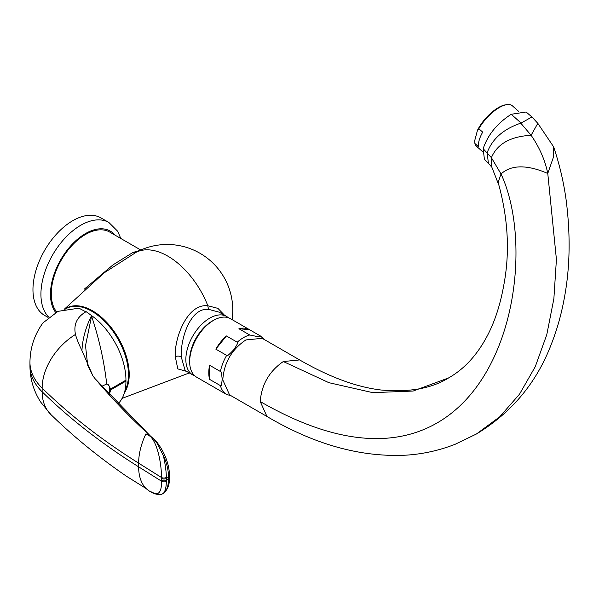 <?xml version="1.0" encoding="UTF-8"?>
<svg xmlns="http://www.w3.org/2000/svg" width="599" height="599" viewBox="0 0 599 599"><rect width="100%" height="100%" fill="white"/><g stroke="black" fill="none" stroke-linecap="round" stroke-linejoin="round"><path stroke-width="0.9" d="M85.986 311.577A33.873 19.557 0 0 0 85.829 311.839L78.963 308.171L58.036 311.338L42.993 322.861C34.472 334.586 30.122 347.742 29.95 362.313A87.926 50.765 0 0 0 42.147 388.107L42.147 391.783A87.926 50.765 180 0 1 29.95 365.989L29.95 362.313M85.829 311.839C76.874 317.081 73.422 324.613 75.481 334.437C76.5 338.398 78.656 343.774 81.943 350.557L92.875 375.835L95.129 378.755L151.225 436.888L154.564 439.763C133.966 421.277 115.165 402.131 98.169 382.319M86.136 311.66L91.684 315.658A55.175 31.859 60 0 1 125.947 380.155L125.947 381.091A55.175 31.859 60 0 1 117.741 403.996M145.879 488.38A54.052 32.473 -57.9 0 1 138.639 466.838L161.475 481.162C161.835 495.081 156.638 497.484 145.879 488.38L126.471 476.25C98.588 457.104 73.4 436.544 50.9 414.56L40.71 402.109C33.656 391.132 30.07 379.092 29.95 365.989M153.524 492.962L151.584 491.936C154.407 494.07 157.747 494.879 161.603 494.37L163.355 493.366C165.264 491.255 166.26 487.234 166.342 481.319L166.342 477.44C166.26 471.338 165.264 464.06 163.355 455.614L156.421 442.092L153.531 438.947M162.831 493.763C166.222 491.352 168.334 487.713 169.158 482.854L169.584 477.65A3.377 1.947 180 0 1 168.596 479.028C168.386 486.193 166.634 490.97 163.355 493.366M75.481 334.437A54.052 38.007 134.4 0 0 42.147 388.107A769.303 444.159 0 0 0 138.639 463.162L161.475 477.485C161.64 463.768 156.833 436.094 145.879 433.923L151.225 436.888M163.355 455.614C166.634 462.548 168.379 469.728 168.596 477.171L168.596 479.028L166.365 480.323A3.377 1.947 0 0 1 161.49 480.263L161.475 477.485A3.377 1.872 -1.7 0 0 166.342 477.44M101.658 386.348L106.712 384.004C104.136 361.167 99.052 338.428 91.46 315.785C85.709 327.353 82.535 338.944 81.943 350.557M91.684 315.658L85.507 345.623L87.701 365.3L92.875 375.835M109.647 388.863A10.363 5.983 120 0 0 109.632 388.324A10.363 5.983 120 0 0 107.827 384.333M106.712 384.004L108.217 384.536L110.65 388.983L125.947 380.155M125.947 381.091L110.65 389.927A10.363 5.983 120 0 0 110.658 389.447A10.363 5.983 120 0 0 110.65 388.983M110.65 389.927L109.22 394.823M124.899 390.862A51.799 29.905 -120 0 0 128.463 374.719A51.799 29.905 60 0 0 105.851 322.591A51.799 29.905 60 0 0 65.935 308.71L65.216 309.136M64.804 309.226A52.031 30.04 60 0 1 105.409 320.989A52.031 30.04 60 0 1 129.212 374.472A52.031 30.04 60 0 1 124.427 392.652M224.55 315.276L217.939 308.38L207.86 305.76C187.023 303.356 174.182 338.615 175.275 356.645L177.791 368.902L186.596 371.38M64.123 309.384L104.099 272.882L136.422 252.127A65.605 65.605 0 0 1 232.075 319.619M84.257 289.175L113.031 264.848L132.896 252.478L139.814 250.449M226.624 316.474L219.189 312.176L209.44 309.563C190.722 306.134 180.336 338.57 181.235 356.862L185.143 370.541L192.841 374.981A33.784 19.505 -60 0 1 185.847 359.52A33.784 19.505 -60 0 1 200.59 325.519A33.784 19.505 -60 0 1 226.624 316.474A33.784 19.505 -60 0 1 228.429 317.762M56.643 311.937A48.422 27.958 -60 0 1 51.274 293.78A48.422 27.958 -60 0 1 72.412 245.051A48.422 27.958 -60 0 1 109.722 232.075L140.787 250.008M48.047 317.395L44.626 315.418A56.306 32.511 120 0 1 32.96 289.639A56.306 32.511 -60 0 1 57.541 232.981A56.306 32.511 -60 0 1 100.924 217.894L108.891 222.491A56.306 32.511 -60 0 0 65.501 237.578A56.306 32.511 -60 0 0 40.927 294.236A56.306 32.511 120 0 0 48.586 316.931M189.666 361.878A31.829 18.382 -60 0 1 189.613 360.104A31.829 18.382 -60 0 1 213.686 320.278M194.862 375.902A33.784 19.505 -60 0 1 192.841 374.981M477.485 130.268A25.899 10.572 -48.4 0 1 505.451 104.84L506.732 104.63A27.022 11.037 131.6 0 0 499.334 107.535A27.022 11.037 131.6 0 0 478.848 128.733L477.485 130.268L474.722 140.585L474.895 143.483A27.022 11.037 131.6 0 0 476.46 146.216L482.569 151.637M518.434 111.197L512.317 105.776A27.022 11.037 131.6 0 0 506.732 104.63M488.365 163.227L491.884 167.271L491.39 166.178L491.405 157.694C497.177 143.932 510.415 136.46 531.111 135.277L537.812 123.334L531.972 117.022L526.109 111.998L511.232 114.282C497.215 123.304 487.856 134.768 483.168 148.687L484.396 159.267L488.365 163.227L487.189 152.64C492.281 138.863 503.482 129.04 520.786 123.162L531.111 135.277C539.497 147.429 545.045 160.143 547.771 173.433L556.419 259.397L553.873 298.706L546.782 334.661L535.266 366.67L519.513 394.187L499.798 416.754L476.407 434.013L455.203 444.256C439.666 450.328 423.598 453.945 406.976 455.105C361.474 457.621 314.804 444.743 266.967 416.477L260.213 401.54C261.583 384.558 269.28 371.223 283.305 361.541L299.635 359.932C329.323 377.048 356.42 387.066 380.919 389.994C409.162 392.51 431.729 388.481 448.644 377.902L413.183 391.035L372.765 392.644L328.911 382.686L283.305 361.541M511.232 114.282L521.108 123.065L531.919 116.97M448.614 377.917C464.846 368.714 478.099 353.994 488.372 333.763C495.358 319.941 500.532 303.551 503.894 284.592C509.854 252.875 508.207 219.818 498.952 185.405L498.301 181.774L501.026 173.972C511.232 164.68 526.821 164.5 547.771 173.433L553.633 156.594L553.648 146.867L537.812 123.334M266.989 416.485L229.559 394.876L222.791 379.931C223.966 362.829 231.663 349.502 245.882 339.933L262.205 338.323L299.635 359.932M249.746 334.991L238.911 328.739A33.784 19.505 -60 0 1 249.506 329.682L260.333 335.934C261.86 336.353 260.797 336.548 257.143 336.518L249.746 334.991A33.784 19.505 120 0 0 243.494 337.634A33.784 19.505 120 0 0 237.241 342.201C238.769 341.363 237.706 343.774 234.052 349.419C228.728 355.072 226.265 357.064 226.654 355.387A33.784 19.505 120 0 0 220.402 371.492C220.986 370.564 221.578 373.117 222.177 379.145C221.652 385.232 221.061 387.388 220.402 385.614A33.784 19.505 120 0 0 226.602 394.479A33.784 19.505 120 0 0 226.654 394.501L230.907 395.654M215.82 388.249L226.557 394.449M226.654 394.501L196.659 377.19A33.784 19.505 120 0 1 191.485 350.123A33.784 19.505 120 0 1 213.551 320.353A33.784 19.505 -60 0 1 230.443 318.675L260.385 335.964A33.784 19.505 120 0 0 260.333 335.934M209.575 379.362L209.575 365.24A33.784 19.505 -60 0 0 209.575 379.362L220.402 385.614M209.575 365.24L220.402 371.492M215.82 349.135L226.415 335.949A33.784 19.505 -60 0 0 215.82 349.135L226.654 355.387M226.415 335.949L237.241 342.201M238.911 328.739L249.506 329.682M474.895 143.483L478.743 146.897A27.022 11.037 -48.4 0 1 482.697 132.139L478.848 128.733M145.879 433.923A54.052 32.473 122.1 0 0 138.639 463.162L138.639 466.838A769.303 444.159 180 0 1 42.147 391.783A54.052 38.007 134.4 0 0 50.9 414.56M161.49 480.263L161.475 481.162A3.377 2.022 1.8 0 0 166.342 481.319M161.49 478.399A3.377 1.947 0 0 0 166.365 478.459L168.596 477.171A3.377 1.947 180 0 0 169.584 475.786L169.584 477.65M156.421 442.092A3.377 1.258 -38.2 0 1 156.99 442.317C164.927 452.799 169.128 463.955 169.584 475.786M209.44 309.563A4.507 2.793 -88.7 0 1 207.86 305.76A65.598 37.872 -120 0 0 135.921 252.404A4.507 3.781 60.3 0 1 132.896 252.478M175.275 356.645A4.507 2.598 180 0 1 181.235 356.862M114.978 235.108A49.545 28.61 -60 0 0 75.631 240.903A49.545 28.61 -60 0 0 50.481 294.236A49.545 28.61 120 0 0 55.647 312.408M483.168 148.687L491.405 157.694L501.026 173.972C547.396 273.451 490.955 534.757 260.213 401.54M108.704 394.254A14.166 14.166 0 0 0 109.632 388.324M156.99 442.317L154.564 439.763M189.299 372.937L122.106 398.372M120.818 238.484L117.666 231.244L108.891 222.491M498.892 185.218L491.809 167.121M476.437 433.99C511.688 412.674 536.689 382.656 551.424 343.931C557.063 329.57 561.36 314.303 564.31 298.145C570.068 267.626 570.645 234.643 566.025 199.197C563.539 181.549 559.414 164.104 553.648 146.867M264.556 339.678L260.385 335.964"/></g></svg>
